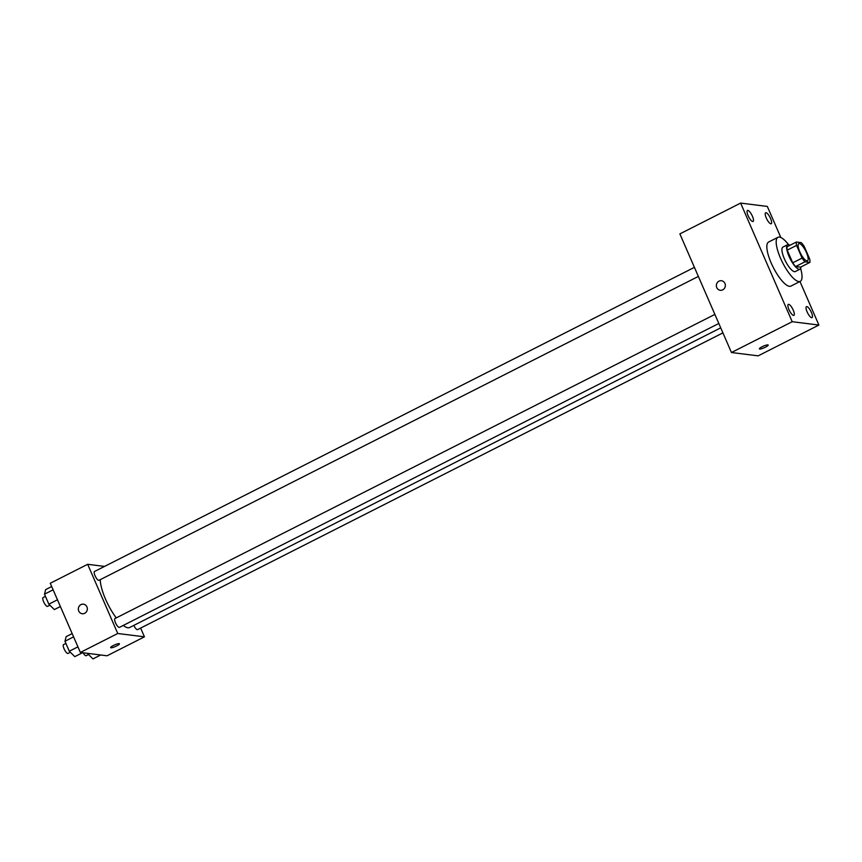 <?xml version="1.0" encoding="UTF-8"?>
<svg xmlns="http://www.w3.org/2000/svg" width="862" height="862" viewBox="0 0 862 862"><rect width="100%" height="100%" fill="white"/><g stroke="black" fill="none" stroke-linecap="round" stroke-linejoin="round"><path stroke-width="1.29" d="M806.897 260.874A9.601 2.845 -116.9 0 1 800.184 252.652A9.601 2.845 -116.9 0 1 798.794 243.655A9.601 2.845 -116.9 0 1 805.668 250.939A9.601 2.845 -116.9 0 1 807.478 260.787A9.601 2.845 -116.9 0 1 806.897 260.874M809.709 259.042L804.192 246.36A13.038 3.857 -116.9 0 0 801.283 242.642L796.391 242.028A13.038 3.857 -116.9 0 0 796.563 245.401L802.08 258.083A13.038 3.857 -116.9 0 0 804.989 261.8L809.881 262.414A13.038 3.857 -116.9 0 0 809.709 259.042M796.563 245.401L787.221 250.142L792.728 262.824L802.08 258.083M804.989 261.8L795.637 266.541L800.529 267.155L809.881 262.414M795.637 266.541A13.038 3.857 -116.9 0 1 792.728 262.824M787.221 250.142A13.038 3.857 -116.9 0 1 787.049 246.769L796.391 242.028M789.991 245.282A13.717 4.062 63.1 0 0 787.588 244.722A13.717 4.062 63.1 0 0 789.021 256.359A13.717 4.062 63.1 0 0 799.99 269.192A13.717 4.062 63.1 0 0 800.96 266.929M799.99 269.192L795.314 271.562A13.717 4.062 -116.9 0 1 794.484 271.681A13.717 4.062 -116.9 0 1 784.345 258.729A13.717 4.062 -116.9 0 1 782.911 247.092L787.588 244.722M800.636 268.481A24.686 7.305 -116.9 0 1 800.281 281.346A24.686 7.305 -116.9 0 1 798.783 281.572A24.686 7.305 -116.9 0 1 781.532 260.453A24.686 7.305 -116.9 0 1 777.955 237.309A24.686 7.305 -116.9 0 1 788.547 244.625M800.281 281.346L790.928 286.087A24.686 7.305 -116.9 0 1 789.441 286.313A24.686 7.305 -116.9 0 1 772.18 265.194A24.686 7.305 -116.9 0 1 768.602 242.05L777.955 237.309M770.563 218.517A6.163 1.821 -116.9 0 1 771.21 223.754A6.163 1.821 -116.9 0 1 766.792 219.077A6.163 1.821 -116.9 0 1 765.639 212.752A6.163 1.821 -116.9 0 1 770.563 218.517M811.401 312.421A6.163 1.821 -116.9 0 1 812.047 317.658A6.163 1.821 -116.9 0 1 807.629 312.981A6.163 1.821 -116.9 0 1 806.466 306.656A6.163 1.821 -116.9 0 1 811.401 312.421M793.245 310.158A6.163 1.821 -116.9 0 1 793.891 315.384A6.163 1.821 -116.9 0 1 789.484 310.708A6.163 1.821 -116.9 0 1 788.321 304.383A6.163 1.821 -116.9 0 1 793.245 310.158M752.418 216.243A6.163 1.821 -116.9 0 1 753.065 221.48A6.163 1.821 -116.9 0 1 748.647 216.804A6.163 1.821 -116.9 0 1 747.483 210.479A6.163 1.821 -116.9 0 1 752.418 216.243M780.832 237.503L767.32 206.427L740.63 203.087L792.21 321.709L818.9 325.049L799.968 281.508M740.63 203.087L679.87 233.893L731.45 352.515L758.14 355.855L818.9 325.049M731.45 352.515L792.21 321.709M721.451 280.743A4.806 4.493 -82.9 0 0 716.397 286.292A4.806 4.493 -82.9 0 0 725.308 286.065A4.806 4.493 -82.9 0 0 718.973 281.174A4.806 4.493 -82.9 0 0 720.255 290.268M759.702 349.035A4.806 0.894 -23.5 0 1 759.39 348.873A4.806 0.894 -23.5 0 1 763.441 346.136A4.806 0.894 -23.5 0 1 768.193 345.048A4.806 0.894 -23.5 0 1 764.82 347.483A4.806 0.894 -23.5 0 1 759.702 349.035M768.193 345.048A4.806 0.894 -23.5 0 1 764.809 347.483A4.806 0.894 -23.5 0 1 759.702 349.024A4.806 0.894 -23.5 0 1 759.39 348.873M720.718 327.84L129.699 627.482A30.17 8.932 -116.9 0 1 127.867 627.751A30.17 8.932 -116.9 0 1 123.266 625.424M116.262 617.903A30.17 8.932 -116.9 0 1 100.251 579.663M133.815 625.392A4.935 1.465 63.1 0 0 137.586 629.626L722.906 332.883M698.36 276.422L98.979 580.309A4.935 1.465 -116.9 0 1 98.677 580.352A4.935 1.465 -116.9 0 1 95.229 576.128A4.935 1.465 -116.9 0 1 94.518 571.495L694.416 267.349M718.822 323.476L119.441 627.364A4.935 1.465 -116.9 0 1 119.139 627.407A4.935 1.465 -116.9 0 1 115.691 623.183A4.935 1.465 -116.9 0 1 114.969 618.55L714.878 314.404M104.55 566.409L87.665 564.298L117.749 633.495L144.439 636.835L140.635 628.086M117.749 633.495L80.36 652.448L50.265 583.251L87.665 564.298M84.724 613.291A4.806 4.493 97.1 0 1 78.377 608.41A4.806 4.493 97.1 0 1 87.288 608.173A4.806 4.493 97.1 0 1 84.724 613.291M80.36 652.448L107.05 655.788L144.439 636.835M119.441 643.795A4.806 0.894 -23.5 0 1 116.058 646.231A4.806 0.894 -23.5 0 1 110.95 647.782A4.806 0.894 -23.5 0 1 110.638 647.621A4.806 0.894 -23.5 0 1 114.689 644.884A4.806 0.894 -23.5 0 1 119.441 643.795A4.806 0.894 -23.5 0 1 116.068 646.231A4.806 0.894 -23.5 0 1 110.95 647.782A4.806 0.894 -23.5 0 1 110.638 647.621M82.246 613.733A4.806 4.493 97.1 0 1 78.377 608.41A4.806 4.493 97.1 0 1 83.442 604.208M87.374 653.331L92.956 658.913L100.682 654.991M88.495 654.517L86.178 655.702A4.935 1.465 -116.9 0 1 85.877 655.745A4.935 1.465 -116.9 0 1 83.097 652.793M72.16 633.602L66.126 636.662L64.962 641.242L69.305 651.23L74.811 656.639L82.536 652.717M64.962 641.242L73.582 636.867M69.305 651.23L77.925 646.856M70.339 652.254L68.023 653.428A4.935 1.465 -116.9 0 1 67.721 653.471A4.935 1.465 -116.9 0 1 64.273 649.248A4.935 1.465 -116.9 0 1 63.562 644.614L65.911 643.429M51.698 586.548L45.664 589.608L44.501 594.187L48.843 604.176L54.349 609.585L60.394 606.525M44.501 594.187L53.121 589.813M48.843 604.176L57.463 599.801M49.877 605.199L47.561 606.374A4.935 1.465 -116.9 0 1 47.27 606.417A4.935 1.465 -116.9 0 1 43.811 602.193A4.935 1.465 -116.9 0 1 43.1 597.571L45.449 596.375"/></g></svg>
